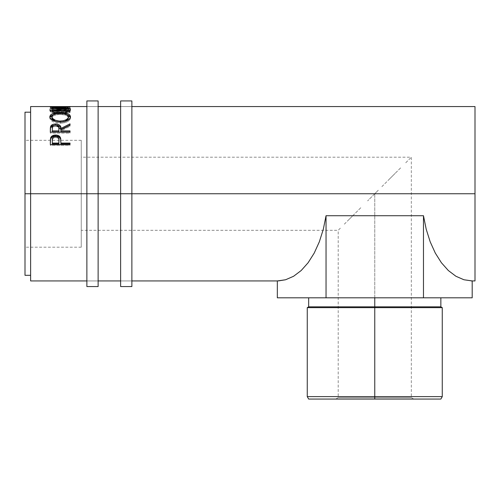 <?xml version="1.0" encoding="UTF-8"?>
<svg xmlns="http://www.w3.org/2000/svg" width="500" height="500" viewBox="0 0 500 500"><rect width="100%" height="100%" fill="white"/><g stroke="black" fill="none" stroke-linecap="round" stroke-linejoin="round"><path stroke-width="0.38" stroke-dasharray="2.5 1.88" d="M86.875 193.75L86.875 100.938L86.875 193.75L98.125 193.75L86.875 193.75L86.875 280.938L86.875 193.75L98.125 193.75L98.125 280.938L98.125 193.75L86.875 193.75L86.875 106.562L86.875 280.938L86.875 106.562L86.875 193.75L98.125 193.75L86.875 193.75L98.125 193.75L98.125 106.562L98.125 286.562L98.125 106.562L98.125 193.75L86.875 193.75L86.875 286.562L86.875 193.75M98.125 100.938L98.125 193.75L98.125 100.938M120.625 193.75L120.625 100.938L120.625 193.75L131.875 193.75L120.625 193.75L120.625 280.938L120.625 193.75L131.875 193.75L131.875 280.938L131.875 193.75L120.625 193.75L120.625 106.562L120.625 280.938L120.625 106.562L120.625 193.75L131.875 193.75L120.625 193.75L131.875 193.75L131.875 106.562L131.875 286.562L131.875 106.562L131.875 193.75L120.625 193.75L120.625 286.562L120.625 193.75M131.875 100.938L131.875 193.75L131.875 100.938M374.762 397.656L338.2 397.656L374.762 397.656L374.762 399.062L374.762 397.656L338.2 397.656L374.762 397.656L374.762 193.75L374.762 397.656L374.762 193.75L367.625 200.881L374.762 193.75L81.25 193.75L374.762 193.75L81.25 193.75L81.25 247.188L81.25 193.75L25 193.75L81.25 193.75L25 193.75L25 247.188L25 112.188L25 247.188L25 193.75L81.25 193.75L81.25 140.312L81.25 247.188L81.25 157.188L81.25 193.75L374.762 193.75L378.344 190.169L374.762 193.75L374.762 397.656L411.325 397.656L374.762 397.656L374.762 399.062L335.763 399.062L374.762 399.062L374.762 396.625L442.262 396.625L374.762 396.625L374.762 306.844L440.856 306.844L374.762 306.844L374.762 297.812L440.856 297.812L308.669 297.812L440.856 297.812L308.669 297.812L374.762 297.812L374.762 306.844L308.669 306.844L374.762 306.844L374.762 307.656L442.262 307.656L374.762 307.656L374.762 396.625L307.262 396.625L374.762 396.625L374.762 399.062L440.856 399.062L308.669 399.062L374.762 399.062L374.762 397.656L411.325 397.656L374.762 397.656M360.769 207.744L348.906 219.606L360.769 207.744M344.356 224.15L354.444 214.062L344.356 224.15M335.763 399.062L338.2 397.656L338.2 230.312L340.981 227.531L338.2 230.312L81.25 230.312M30.625 193.75L30.625 106.562L30.625 193.75L475 193.75L30.625 193.75L30.625 275.312L30.625 112.188L30.625 280.938L30.625 193.75M475 106.562L475 280.938L475 106.562M70.506 109.106L70.506 110.469L70.506 109.106C70.506 109.987 69.131 110.806 66.375 111.562L66.375 112.888L66.375 111.562L65.206 111.062L65.206 112.394L65.206 111.062C67.362 110.456 68.456 109.806 68.487 109.1L68.487 110.469L68.487 109.1C68.194 107.969 65.425 107.406 60.175 107.425L60.175 108.812L60.175 107.425C54.975 107.406 52.194 107.956 51.825 109.075L51.825 110.438L51.825 109.075C51.825 109.787 52.919 110.45 55.106 111.062L55.106 112.394C52.912 111.794 51.819 111.144 51.825 110.438C52.194 109.344 54.975 108.8 60.175 108.812C65.419 108.8 68.188 109.35 68.487 110.469C68.463 111.156 67.369 111.8 65.206 112.394L66.375 112.888C69.131 112.144 70.506 111.337 70.506 110.469C70.575 109.731 69.425 109.213 67.062 108.919L67.062 107.531L61.938 107.212L52.681 107.619L49.969 108.631L49.862 109.406L50.819 110.381L53.925 111.562L55.106 111.062L52.631 110.106L51.875 109.319L51.969 108.688L53.156 108.056L59.337 107.425L66.213 107.831L67.95 108.369L68.487 109.1L67.65 110.119L65.206 111.062L66.375 111.562L69.481 110.381L70.494 109.256L69.706 108.15L67.062 107.531L70 108.312L70 106.925L67.981 106.925L67.981 108.325L67.981 106.619L67.981 107.981L60.406 107.981L60.406 106.619L60.406 107.981L67.981 107.981L67.981 108.325L67.981 106.575L67.981 106.925L70 106.925L70 106.562M60.406 106.925L60.406 106.562L60.406 106.925L58.388 106.925L60.406 106.925L60.406 108.325L60.406 106.925M52.331 106.925L52.331 106.562L52.331 106.925L50.312 106.925L52.331 106.925L52.331 108.325L52.331 106.925M50.312 106.562L50.312 108.325L52.331 108.325L50.312 108.325L50.312 106.619M435.325 253.119L430.188 241.8L426.206 229.237L423.475 215.719L326.044 215.719L323.312 229.237L319.337 241.8L314.225 253.069L308.119 262.731L301.181 270.531L293.6 276.262L285.575 279.762L278.381 280.919M471.138 280.919L463.944 279.762L455.925 276.262L448.338 270.531L441.4 262.731L435.294 253.069M25 275.312L25 140.312L25 275.312M67.062 107.531L67.062 108.919L60.044 108.588L60.044 107.194L67.062 107.531M60.044 107.194L60.044 108.588C53.669 108.525 50.256 109.15 49.806 110.463L49.806 109.1C50.25 107.769 53.656 107.131 60.044 107.194M49.806 109.1L49.806 110.463C49.794 111.337 51.163 112.15 53.925 112.888L53.925 111.562C51.163 110.806 49.787 109.987 49.806 109.1M55.106 111.062L53.925 111.562L53.925 112.888L55.106 112.394L55.106 111.062M55.106 112.394L53.438 112.769L50.05 111.075L49.969 110.006L52.681 109.012L65.512 108.763L68.606 109.181L70.494 110.337L69.481 111.725L66.375 112.888L65.206 112.394L68.288 110.956L68.456 110.275L67.95 109.744L63.481 108.906L55.425 109.025L52.756 109.575L51.825 110.438L52.631 111.456L55.106 112.394M52.331 106.619L52.331 108.325L52.331 107.969L58.388 107.981L58.388 106.619L58.388 108.325L58.388 106.925L58.388 108.325L60.406 108.325L52.331 107.981L52.331 106.619M60.406 107.981L60.406 108.325L60.406 107.969L58.388 107.981M67.981 108.325L70 108.325L70 106.619L70 108.325L67.981 108.325M70 106.619L70 108.025L50.312 108.025L70 107.969L70 108.325M67.981 107.969L70 107.969M55.8 111.606L55.8 110.256L55.8 111.606L70 112.156L70 110.819L70 112.156L55.8 111.606L70 109.862L55.8 111.606M70 108.488L70 109.862L70 108.4L55.831 108.631L70 109.781L70 106.856L70 108.256L50.312 108.506L70 108.419L70 107.019L70 108.419L55.831 108.631L55.831 107.238L55.831 108.631L70 109.862L70 108.488M50.312 107.112L50.312 108.506L50.312 107.112M50.312 107.144L50.312 108.537L50.312 107.144M66.469 108.444L66.469 109.819L50.312 108.537L66.469 109.819L66.469 108.444M50.312 110.494L50.312 111.838L66.469 109.819L50.312 111.838L50.312 110.494M50.312 110.569L50.312 111.912L50.312 110.569M70 111.388L70 112.713L50.312 111.912L70 112.713L70 111.388M52.975 114.787L60.15 113.737L60.15 113.081L60.15 113.737L67.438 114.831M70.431 117.344L70.506 117.95C69.969 121.037 66.544 122.806 60.244 123.256L60.244 122.1L60.244 123.256C53.919 122.85 50.444 121.1 49.806 118.025L49.881 117.387M49.975 117.1L49.856 118.5L50.6 119.931L52.875 121.656L56.275 122.844L60.244 123.256L64.206 122.831L67.544 121.594L69.775 119.862L70.462 118.425L70.325 117.037M67.481 114.85L64.125 114.006L60.15 113.737L56.137 114.006L52.763 114.869M68.487 117.981C68.1 115.694 65.319 114.494 60.144 114.381C55.012 114.506 52.237 115.706 51.825 117.981L52.444 116.538L54.194 115.369L59.312 114.394L64.869 114.931L67.15 115.9L68.487 117.981L68.394 117.381M55.325 121.444L60.237 122.281L55.325 121.444M61.062 122.263L64.994 121.463L61.062 122.263M67.156 120.262L66.131 120.931M60.144 114.381L60.144 113.081L60.144 114.381M50.312 129.4L50.312 130.438L50.312 129.4M70 125L70 126.306L70 125.2L70 126.306L60.912 130.931L60.912 129.9L60.912 130.931L70 126.306L70 125.2M60.912 131.9L60.912 130.931L60.912 131.9M70 131.9L70 133.119L70 132.125L70 133.119L50.312 133.119L50.312 130.438L50.312 133.119L70 133.119L70 132.125M55.144 126.225L57.919 126.838L58.694 127.812L58.919 129.494C59.275 127.644 58.163 126.544 55.575 126.206L55.575 125.1L55.575 126.206C53.05 126.538 51.969 127.619 52.331 129.438L52.806 127.281L55.144 126.225M52.331 131.9L52.331 128.387L52.331 131.9M50.312 141.4L50.312 142.244L50.312 141.4M60.912 142.787L60.912 143.906L60.912 142.787M70 143.906L70 145.331L70 144.537L70 145.331L50.312 145.331L50.312 142.244L50.312 145.331L70 145.331L70 144.537M50.469 139.394L50.412 139.8M55.181 137.312L57.931 138.038L58.712 139.194L58.938 141.188C59.281 138.988 58.169 137.688 55.6 137.287L55.6 136.363L55.6 137.287C53.081 137.669 51.988 138.931 52.331 141.069L52.831 138.525L55.181 137.312M52.331 143.906L52.331 140.206L52.331 143.906M430.188 241.8L426.206 229.237L423.475 215.719L423.475 297.812L472.188 297.812L423.475 297.812L423.475 215.719L326.044 215.719L326.044 297.812L423.475 297.812L326.044 297.812L326.044 215.719L323.312 229.237L319.337 241.8L314.225 253.069L308.119 262.731L301.181 270.531L293.6 276.262L285.575 279.762L277.331 280.938M472.188 280.938L463.944 279.762L455.925 276.262L448.338 270.531L441.4 262.731M277.331 297.812L326.044 297.812L277.331 297.812M307.262 307.656L374.762 307.656L307.262 307.656M381.894 186.619L395.075 173.438L381.894 186.619M400.613 167.894L388.75 179.756L400.613 167.894M410.619 157.887L405.163 163.35L410.619 157.887M81.25 193.75L81.25 157.188L81.25 193.75M374.762 399.062L413.756 399.062L374.762 399.062M98.125 280.938L86.875 280.938L98.125 280.938M98.125 106.562L86.875 106.562L98.125 106.562M131.875 280.938L120.625 280.938L131.875 280.938M131.875 106.562L120.625 106.562L131.875 106.562M81.25 247.188L25 247.188M50.312 107.969L52.331 107.969M81.25 140.312L25 140.312M413.756 399.062L411.325 397.656L411.325 157.188L81.25 157.188"/><path stroke-width="0.75" d="M86.875 286.562L86.875 193.75L30.625 193.75L30.625 106.562L30.625 193.75L25 193.75L25 112.188L25 193.75L86.875 193.75L86.875 100.938L86.875 193.75L98.125 193.75L98.125 100.938L98.125 193.75L86.875 193.75L86.875 286.562L98.125 286.562L98.125 193.75L131.875 193.75L131.875 100.938L131.875 193.75L120.625 193.75L120.625 286.562L131.875 286.562L131.875 193.75L475 193.75L475 106.562L131.875 106.562M98.125 286.562L98.125 193.75L120.625 193.75L120.625 286.562M120.625 100.938L120.625 193.75L120.625 100.938L131.875 100.938M131.875 286.562L131.875 193.75L475 193.75L475 106.562M374.762 396.625L374.762 399.062L440.856 399.062L308.669 399.062L374.762 399.062L374.762 396.625L442.262 396.625L374.762 396.625L374.762 307.656L442.262 307.656L374.762 307.656L374.762 396.625L307.262 396.625L374.762 396.625M374.762 306.844L374.762 307.656L307.262 307.656L374.762 307.656L374.762 306.844L440.856 306.844L374.762 306.844L374.762 297.812L374.762 306.844L308.669 306.844L374.762 306.844M70 144.537L50.312 144.537L50.606 137.887C51.363 136.031 53.025 135.081 55.594 135.044C58.219 135.075 59.881 136.062 60.587 138.006L60.587 138.906L58.831 136.738L55.594 135.994L55.594 135.044L55.594 135.994L52.419 136.713L50.606 138.787L50.606 137.887L50.312 142.244L50.606 138.787C51.363 136.962 53.025 136.025 55.594 135.994C58.231 136.031 59.9 137 60.587 138.906L60.912 143.088L70 143.088L70 144.537L50.312 144.537L50.362 139.581L50.875 137.275L52.419 135.775L55.169 135.05L57.3 135.213L59.956 136.781L60.706 138.494L60.912 143.088L70 143.088L70 144.537L70 143.906L60.912 143.906L70 143.906M56.556 125.194L60.912 129.488L60.912 128.431L70 123.869L70 125.2L60.912 129.9L60.912 130.887L70 130.887L70 132.125L50.312 132.125L50.356 127.912L50.838 125.95L53.075 124.375L55.575 124.025L57.994 124.344L59.831 125.35L60.712 126.812L60.912 128.431L70 123.869L70 125.2L60.912 129.9L60.912 130.887L70 130.887L70 132.125L60.912 131.9L70 131.9M49.856 117.263L50.525 114.975L52.763 113.575L59.125 112.444L64.138 112.7L67.494 113.562L69.756 114.931L70.506 116.706L69.775 118.65L67.544 120.412L64.206 121.669L61.256 122.075L58.225 122L54.469 121.163L50.6 118.719L49.856 117.263M70 106.856L50.312 107.112L66.469 108.444L50.312 110.569L70 111.388L70 110.819L55.8 110.256L55.8 110.787L55.8 110.256L70 108.488L55.831 107.238L70 108.488L55.8 110.256L70 110.819L70 111.388L50.312 110.569L66.469 108.444L50.312 107.112L70 106.856L55.831 107.5L70 107.019M86.875 106.562L30.625 106.562M67.981 106.575L60.406 106.575M58.388 106.575L52.331 106.575M30.625 280.938L30.625 193.75L30.625 280.938L86.875 280.938M475 280.938L475 193.75L475 280.938L471.138 280.919M278.381 280.919L285.575 279.762L293.6 276.262L301.181 270.531L308.119 262.731L314.225 253.069L319.337 241.8L323.312 229.237L326.044 215.719L423.475 215.719L426.206 229.237L430.188 241.8L435.294 253.069L430.188 241.8L435.294 253.069L441.4 262.731L435.294 253.069L441.4 262.731L448.338 270.531L455.925 276.262L463.944 279.762L472.188 280.938L472.188 297.812L326.044 297.812L326.044 215.719L423.475 215.719L423.475 297.812L423.475 215.719L426.206 229.237L430.188 241.8M25 275.312L25 193.75L25 275.312L30.625 275.312M70 108.312L70.506 109.106M50.312 106.619L70 106.619M66.469 108.444L66.469 108.875L66.469 108.444M70 110.819L70 111.388M60.15 112.425L60.15 113.081L60.15 112.425C53.762 112.513 50.312 113.963 49.806 116.781C50.444 119.913 53.919 121.688 60.244 122.1C66.544 121.644 69.963 119.844 70.506 116.706C69.931 113.944 66.481 112.513 60.15 112.425M70.462 117.487L69.756 116.2L67.438 114.831L70.431 117.344M49.881 117.387L52.975 114.787L50.525 116.244L49.85 117.556M55.325 121.444L52.462 119.537L51.863 118.369L51.825 116.744C52.237 114.425 55.012 113.206 60.144 113.081C65.325 113.194 68.1 114.412 68.487 116.744C68.088 119.281 65.338 120.738 60.237 121.112L60.237 122.281L60.237 121.112C55.094 120.756 52.287 119.3 51.825 116.744L51.825 117.981L55.263 121.419M66.131 120.931L64.994 121.463L68.487 117.981L67.138 120.275M68.487 117.981L68.487 116.744L68.487 117.981M56.2 125.162L57.994 125.463L59.831 126.456L60.575 127.506L60.912 129.488L70 125L60.912 129.488L60.912 128.431C61.169 125.8 59.394 124.325 55.575 124.025L55.575 125.144L55.575 124.025C52.95 124.075 51.281 124.894 50.581 126.475L50.312 132.125L70 132.125M54.713 125.181L52.356 125.781L50.581 127.562L54.631 125.188M60.912 130.887L60.912 131.9L60.912 130.887M58.894 131.9L52.331 131.9L58.894 131.9L58.919 129.494L58.894 131.9M58.919 128.444L58.894 130.887L58.837 127.287L58.406 126.2L57.244 125.388L55.575 125.1L53.944 125.394L52.806 126.188L52.331 128.387C51.962 126.538 53.044 125.444 55.575 125.1C58.169 125.456 59.281 126.569 58.919 128.444L58.919 129.481M58.894 130.887L52.331 130.887L52.331 131.9L52.331 130.887L58.894 130.887M52.331 128.387L52.331 130.887L52.331 128.387M60.587 138.906L60.912 142.787L60.587 138.906M60.912 143.088L60.912 143.906L60.912 143.088M58.894 143.906L52.331 143.906L58.894 143.906L58.938 141.188L58.894 143.906M58.938 140.325L58.894 143.088L58.856 138.963L58.419 137.669L57.256 136.706L55.6 136.363L53.987 136.7L52.831 137.619L52.331 140.206C51.988 138.044 53.075 136.762 55.6 136.363C58.175 136.781 59.288 138.1 58.938 140.325L58.938 141.169M58.894 143.088L52.331 143.088L52.331 143.906L52.331 143.088L58.894 143.088M52.331 140.206L52.331 143.088L52.331 140.206M59.4 121.088L63.456 120.763L66.131 119.738L67.906 118.312L68.456 117.131L68.344 115.975L66.137 114.075L61.806 113.138L56.894 113.325L53.663 114.344L51.863 116.356L52.462 118.319L55.325 120.256L59.4 121.088M441.4 262.731L448.338 270.531L455.925 276.262L463.944 279.762L472.188 280.938L472.188 297.812L277.331 297.812L277.331 280.938L277.331 297.812L326.044 297.812L326.044 215.719L323.312 229.237L319.337 241.8L314.225 253.069L308.119 262.731L301.181 270.531L293.6 276.262L285.575 279.762L277.331 280.938L131.875 280.938M86.875 100.938L98.125 100.938M440.856 297.812L440.856 306.844L442.262 307.656L442.262 396.625L440.856 399.062M25 112.188L30.625 112.188M120.625 106.562L98.125 106.562M98.125 280.938L120.625 280.938M308.669 297.812L308.669 306.844L307.262 307.656L307.262 396.625L308.669 399.062"/></g></svg>
